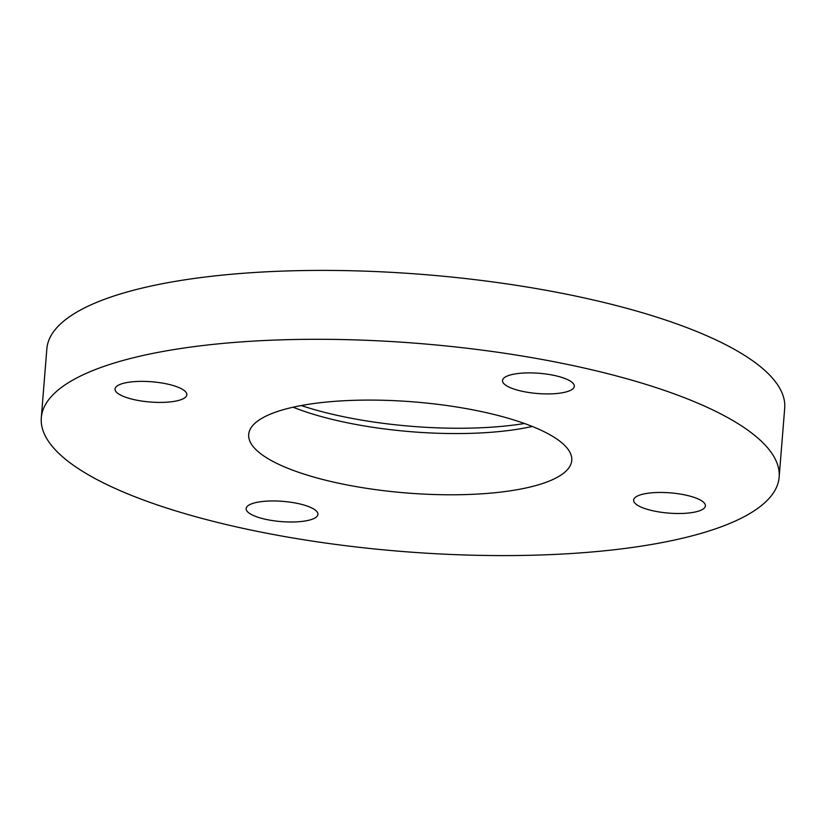 <?xml version="1.0" encoding="UTF-8"?>
<svg xmlns="http://www.w3.org/2000/svg" width="826" height="826" viewBox="0 0 826 826"><rect width="100%" height="100%" fill="white"/><g stroke="black" fill="none" stroke-linecap="round" stroke-linejoin="round"><path stroke-width="1.24" d="M685.425 495.032A36.014 10.149 -175.4 0 0 633.614 500.091A36.014 10.149 -175.4 0 0 653.593 510.933A36.014 10.149 -175.4 0 0 705.404 505.873A36.014 10.149 -175.4 0 0 685.425 495.032M554.329 375.458A36.014 10.149 -175.4 0 0 502.518 380.518A36.014 10.149 -175.4 0 0 522.497 391.348A36.014 10.149 -175.4 0 0 574.307 386.289A36.014 10.149 -175.4 0 0 554.329 375.458M166.862 383.945A36.014 10.149 -175.4 0 0 115.051 389.005A36.014 10.149 -175.4 0 0 135.041 399.846A36.014 10.149 -175.4 0 0 186.841 394.787A36.014 10.149 -175.4 0 0 166.862 383.945M297.959 503.53A36.014 10.149 -175.4 0 0 246.148 508.589A36.014 10.149 -175.4 0 0 266.127 519.43A36.014 10.149 -175.4 0 0 317.938 514.361A36.014 10.149 -175.4 0 0 297.959 503.53M532.274 426.443A162.051 45.678 4.6 0 1 343.544 421.983A162.051 45.678 4.6 0 1 293.116 407.208M338.619 483.21A162.051 45.678 4.6 0 1 248.698 434.445A162.051 45.678 4.6 0 1 481.837 411.668A162.051 45.678 4.6 0 1 571.757 460.433A162.051 45.678 4.6 0 1 338.619 483.21M524.489 423.501A170.053 47.939 4.6 0 1 340.632 416.097A170.053 47.939 4.6 0 1 301.263 405.545M573.771 365.742A370.12 104.334 4.6 0 1 779.155 477.118A370.12 104.334 4.6 0 1 246.685 529.146A370.12 104.334 4.6 0 1 41.3 417.76A370.12 104.334 4.6 0 1 573.771 365.742M41.3 417.76L46.845 348.882A370.12 104.334 4.6 0 1 579.315 296.854A370.12 104.334 4.6 0 1 784.7 408.24L779.155 477.118"/></g></svg>
